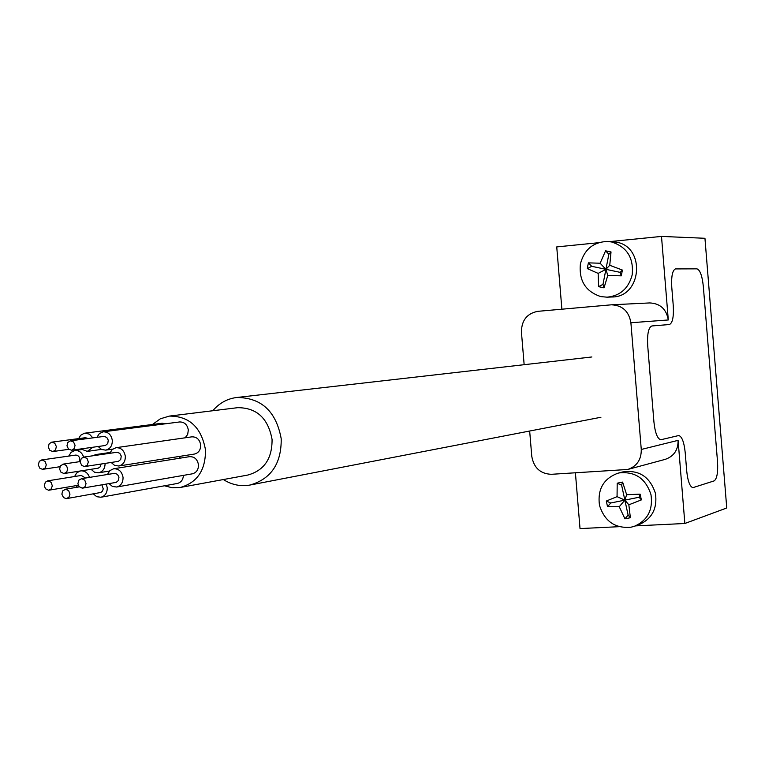 <?xml version="1.0" encoding="UTF-8"?>
<svg xmlns="http://www.w3.org/2000/svg" width="765" height="765" viewBox="0 0 765 765"><rect width="100%" height="100%" fill="white"/><g stroke="black" fill="none" stroke-linecap="round" stroke-linejoin="round"><path stroke-width="1.15" d="M598.402 242.735L556.738 246.913L561.883 309.194M668.294 319.961L630.895 322.744C628.926 311.365 622.471 305.378 611.522 304.805L649.781 302.93C660.252 303.476 666.42 309.156 668.294 319.961L661.495 236.414L610.279 241.549M635.533 525.89L684.857 523.49L726.75 507.989L704.948 238.288L661.495 236.414M575.414 472.894L580.023 528.586L619.134 526.683M630.895 322.744L641.271 449.466L678.096 440.353C678.201 450.002 673.898 456.342 665.177 459.373L627.788 469.461C636.901 466.287 641.395 459.622 641.271 449.466M684.857 523.49L678.096 440.353M611.522 304.805L537.785 311.336C526.989 313.468 521.539 320.382 521.434 332.077L524.149 364.695M529.667 431.039L531.771 456.294C533.798 467.788 540.31 473.793 551.307 474.31L627.788 469.461M611.512 241.96L607.343 241.444C593.21 242.065 584.24 249.533 580.415 263.849C578.761 280.65 585.579 291.58 600.869 296.61L607.085 297.174C620.252 295.806 628.62 288.367 632.186 274.865C633.85 257.862 626.956 246.894 611.512 241.96M587.797 265.723L588.428 262.864L600.123 263.227L605.574 250.815L611.025 251.953L609.753 265.273L622.404 270.074L621.276 275.84L607.773 275.448L604.034 287.831L598.603 286.665L598.154 273.392L587.319 268.601L587.797 265.723M607.343 241.444L616.188 242.113C646.023 246.799 641.864 297.461 611.78 296.992L607.085 297.174M604.034 287.831L602.992 284.351L605.918 269.328L607.773 275.448M611.025 251.953L608.844 254.276L605.918 269.328L620.195 272.369L621.276 275.84M620.195 272.369L622.404 270.074M588.428 262.864L591.708 266.306L605.918 269.328L609.753 265.273M608.844 254.276L605.574 250.815M598.154 273.392L605.918 269.328L600.123 263.227M591.708 266.306L587.319 268.601M602.992 284.351L598.603 286.665M651.015 494.802C645.823 478.584 635.218 471.288 619.22 472.913L617.862 473.239C603.528 478.603 597.398 489.275 599.464 505.244C604.541 521.319 615.06 528.634 631.02 527.2L634.309 526.32C647.534 520.468 653.109 509.959 651.015 494.802M619.88 482.61L622.614 482.093L626.64 494.697L640.114 494.161L641.366 499.889L628.84 504.804L630.37 517.733L624.938 518.823L619.258 506.736L607.544 506.726L606.31 501.037L617.059 496.648L617.202 483.212L619.88 482.61M617.862 473.239L622.481 471.986C638.938 469.528 649.934 476.672 655.452 493.406C657.527 508.476 651.99 518.919 638.832 524.742L634.309 526.32M607.544 506.726L610.719 502.997L624.862 500.128L619.258 506.736M641.366 499.889L639.081 497.24L624.862 500.128L628.113 515.065L624.938 518.823M628.113 515.065L630.37 517.733M622.614 482.093L621.62 485.192L624.862 500.128L628.84 504.804M639.081 497.24L640.114 494.161M617.059 496.648L624.862 500.128L626.64 494.697M621.62 485.192L617.202 483.212M610.719 502.997L606.31 501.037M59.632 469.088L60.865 472.082L63.916 473.545L66.632 472.206L67.731 469.06L66.478 465.579L63.457 464.106L60.435 465.809L59.632 469.088M64.384 473.497L98.207 468.17L100.148 466.851L101.114 464.039M91.073 469.308L94.458 472.196L98.561 472.799C102.864 471.689 105.044 468.572 105.082 463.427M179.134 458.321L180.521 456.256M77.887 483.681L79.149 486.693L82.247 488.156L84.963 486.798L86.043 483.671L84.772 480.162L81.683 478.699L78.958 480.038L77.887 483.681M82.725 488.108L116.223 482.371L118.508 480.43L118.967 477.111L117.456 474.348L114.798 473.296L81.205 478.737M80.182 462.098L81.778 465.474L84.485 466.564L87.229 465.225L88.348 462.06L87.095 458.57L84.045 457.088L81.281 458.417L80.182 462.098M84.953 466.526L118.432 461.343L120.765 459.402L121.243 456.045L119.761 453.31L117.131 452.239L83.576 457.126M66.966 445.823L68.534 449.16L71.661 450.231L74.243 448.577L75.066 445.249L73.507 441.921L70.399 440.831L67.789 442.486L66.966 445.823M71.661 450.231L105.407 445.479L107.769 443.547L108.267 440.171L106.804 437.456L104.222 436.375L70.399 440.831M48.319 447.133L49.878 450.461L52.976 451.532L55.539 449.877L56.361 446.569L54.803 443.251L51.724 442.16L49.132 443.805L48.319 447.133M38.269 464.9L39.847 468.237L42.496 469.328L45.202 468.008L46.302 464.871L45.068 461.41L42.075 459.937L39.35 461.247L38.269 464.9M79.77 461.63L79.474 457.336L77.753 455.529L75.955 455.051L41.606 459.966M44.274 485.775L45.518 488.778L48.578 490.222L51.255 488.883L52.316 485.775L51.064 482.294L48.023 480.831L45.336 482.16L44.274 485.775M109.022 483.623L112.465 486.473L116.596 487.018C120.966 485.832 123.108 482.619 123.041 477.398C121.931 471.517 118.795 468.639 113.631 468.763L109.854 470.618L107.502 474.453M116.596 487.018L192.302 473.831C196.471 472.694 198.527 469.672 198.47 464.766C197.427 459.239 194.444 456.533 189.51 456.667L113.631 468.763M111.193 462.481L114.597 465.388L118.738 466C123.184 464.852 125.384 461.62 125.326 456.313C124.246 450.499 121.157 447.621 116.041 447.688L112.235 449.485L109.806 453.282M118.738 466L194.387 454.066C198.632 452.966 200.736 449.925 200.688 444.943C199.675 439.473 196.729 436.777 191.852 436.844L116.041 447.688M98.178 446.521L101.535 449.457L105.647 450.136C110.15 449.017 112.369 445.785 112.321 440.42C111.269 434.683 108.228 431.814 103.189 431.823L99.374 433.564L96.916 437.312M185.168 437.8L187.674 434.434L188.324 430.026C187.329 424.632 184.432 421.936 179.632 421.955L103.189 431.823M80.832 448.95L87.315 451.398L92.881 447.257M76.06 485.651L77.447 487.181M61.869 494.171L63.495 497.575L66.22 498.637L68.898 497.288L69.969 494.18L68.687 490.671L65.608 489.218L62.644 490.929L61.869 494.171M66.698 498.589L100.884 492.459L102.5 491.063L103.256 488.883L101.908 484.838M93.34 493.894L96.773 496.715L100.894 497.24C105.197 496.036 107.31 492.851 107.234 487.678L106.268 484.092M100.894 497.24L177.289 483.48C181.066 482.495 183.103 479.798 183.409 475.381M164.446 485.794L172.24 487.764L180.148 487.496C197.265 482.696 205.709 470.131 205.479 449.791C201.348 427.348 189.328 416.112 169.419 416.084L160.344 418.799L152.493 424.47M180.148 487.496L247.784 475.055C264.155 470.494 272.244 458.618 272.063 439.426C268.161 418.254 256.696 407.678 237.666 407.678L169.419 416.084M212.804 410.738C219.287 403.088 227.291 398.67 236.806 397.484C261.401 397.647 276.203 411.417 281.214 438.794C281.472 463.59 271.049 479.014 249.964 485.048C240.612 486.683 231.738 484.847 223.351 479.55M99.01 454.859L95.826 454.563L92.795 455.777M165.68 423.753L162.142 423.236L84.284 433.248L80.631 435.304L78.642 438.613M92.833 437.857L89.419 434.138L84.877 433.153M88.118 438.479L85.441 437.714L51.724 442.16M83.643 457.116C82.008 452.526 79.082 450.327 74.884 450.528L71.135 452.297L68.754 456.055M89.505 477.389C87.975 473.133 85.259 470.953 81.358 470.838M79.856 471.068L76.615 473.028L74.578 476.538M85.517 478.029L81.31 475.447L47.554 480.869M714.108 480.908C716.968 478.9 718.106 472.541 717.532 461.85L703.331 286.426C702.184 275.782 700.052 269.921 696.944 268.85L675.447 268.917C672.425 270.332 671.201 276.471 671.775 287.315L673.267 305.723C673.86 316.853 672.559 323.126 669.375 324.542L651.885 325.957C648.5 327.41 647.104 333.942 647.697 345.56L653.932 421.993C655.127 432.885 657.412 438.814 660.778 439.76L678.756 435.524C681.94 436.461 684.092 442.151 685.211 452.622L686.702 470.944C687.792 481.128 689.848 486.703 692.88 487.659L714.108 480.908M98.561 472.799L109.424 471.058M52.976 451.532L68.735 449.332M42.964 469.289L59.957 466.717M49.046 490.183L78.279 485.278M105.647 450.136L112.656 449.132M87.315 451.398L101.391 449.39M249.964 485.048L600.917 417.269M236.806 397.484L591.861 356.968M65.13 489.265L79.302 486.865M74.884 450.528L81.52 449.6M95.826 454.563L110.112 452.478M62.979 464.145L80.162 461.572"/></g></svg>
